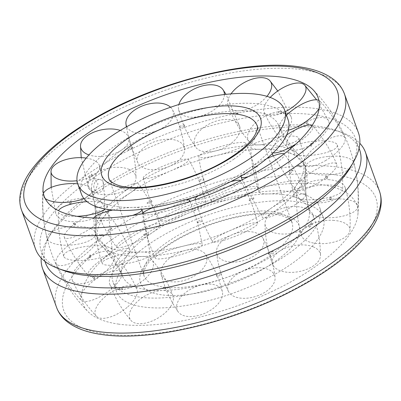 <?xml version="1.0" encoding="UTF-8"?>
<svg xmlns="http://www.w3.org/2000/svg" width="401" height="401" viewBox="0 0 401 401"><rect width="100%" height="100%" fill="white"/><g stroke="black" fill="none" stroke-linecap="round" stroke-linejoin="round"><path stroke-width="0.3" stroke-dasharray="2 1.5" d="M124.706 255.502A109.824 41.027 -19.8 0 0 272.038 213.101A109.824 41.027 -19.8 0 0 305.517 172.43A109.824 41.027 -19.8 0 0 304.63 165.673A109.824 41.027 -19.8 0 0 277.893 150.25A109.824 41.027 -19.8 0 0 130.566 192.645A109.824 41.027 -19.8 0 0 97.969 240.074A109.824 41.027 -19.8 0 0 101.593 245.843A109.824 41.027 -19.8 0 0 124.706 255.502M279.231 251.437A99.002 36.987 -19.8 0 0 309.001 209.949A99.002 36.987 -19.8 0 0 284.51 194.776A99.002 36.987 -19.8 0 0 151.698 232.996A99.002 36.987 -19.8 0 0 122.826 276.976A99.002 36.987 -19.8 0 0 146.42 289.657A99.002 36.987 -19.8 0 0 279.231 251.437M145.548 234.259A109.824 41.027 -19.8 0 0 112.952 281.687A109.824 41.027 -19.8 0 0 180.951 295.898A109.824 41.027 -19.8 0 0 287.021 254.715A109.824 41.027 -19.8 0 0 319.612 207.287A109.824 41.027 -19.8 0 0 251.612 193.076A109.824 41.027 -19.8 0 0 145.548 234.259M149.092 244.104A109.824 41.027 -19.8 0 0 116.496 291.532A109.824 41.027 -19.8 0 0 184.495 305.742A109.824 41.027 -19.8 0 0 290.565 264.56A109.824 41.027 -19.8 0 0 323.156 217.131A109.824 41.027 -19.8 0 0 255.156 202.921A109.824 41.027 -19.8 0 0 149.092 244.104M288.063 119.653A109.824 41.027 -19.8 0 0 220.064 105.443A109.824 41.027 -19.8 0 0 113.994 146.626A109.824 41.027 -19.8 0 0 81.403 194.054M121.784 149.904A99.002 36.987 -19.8 0 0 92.014 191.392A99.002 36.987 -19.8 0 0 116.506 206.56A99.002 36.987 -19.8 0 0 249.317 168.34A99.002 36.987 -19.8 0 0 278.189 124.365A99.002 36.987 -19.8 0 0 254.595 111.678A99.002 36.987 -19.8 0 0 121.784 149.904M270.449 208.69A109.824 41.027 -19.8 0 0 303.041 161.262A109.824 41.027 -19.8 0 0 299.422 155.493A109.824 41.027 -19.8 0 0 276.309 145.839A109.824 41.027 -19.8 0 0 128.977 188.234A109.824 41.027 -19.8 0 0 95.498 228.911A109.824 41.027 -19.8 0 0 96.385 235.663A109.824 41.027 -19.8 0 0 123.122 251.091A109.824 41.027 -19.8 0 0 270.449 208.69M118.315 324.078A145.548 54.376 -19.8 0 0 267.753 293.472A145.548 54.376 -19.8 0 0 357.908 214.45A145.548 54.376 -19.8 0 0 321.336 184.585A145.548 54.376 -19.8 0 0 126.079 240.775A145.548 54.376 -19.8 0 0 88.014 311.617A145.548 54.376 -19.8 0 0 118.315 324.078M41.198 258.023A171.583 64.105 160.2 0 1 47.513 239.347A171.583 64.105 160.2 0 1 93.508 194.46A171.583 64.105 160.2 0 1 343.045 132.947A171.583 64.105 160.2 0 1 359.817 143.312M358.429 132.776A171.583 64.105 -19.8 0 0 252.189 110.576A171.583 64.105 -19.8 0 0 86.471 174.921A171.583 64.105 -19.8 0 0 35.549 249.021M350.725 166.831A166.936 62.366 -19.8 0 0 355.517 138.405A166.936 62.366 -19.8 0 0 252.154 116.806A166.936 62.366 -19.8 0 0 90.927 179.407C88.3 181.658 87.493 184.61 88.501 188.275L92.075 191.608L95.042 190.841L98.029 183.843L93.949 178.645L90.927 179.407A166.936 62.366 -19.8 0 0 41.383 251.502A166.936 62.366 -19.8 0 0 63.193 270.349M359.632 149.839A166.936 62.366 -19.8 0 0 337.822 130.992A166.936 62.366 -19.8 0 0 95.042 190.841A166.936 62.366 -19.8 0 0 50.29 234.51A166.936 62.366 -19.8 0 0 45.498 262.931M96.766 180.255A6.546 4.972 -81.8 0 1 99.764 179.488A6.546 4.972 -81.8 0 1 103.799 184.696A6.546 4.972 -81.8 0 1 100.882 191.683A6.546 4.972 -81.8 0 1 97.889 192.45A6.546 4.972 -81.8 0 1 93.849 187.242A6.546 4.972 -81.8 0 1 96.766 180.255M110.726 228.284L111.563 228.811L111.623 228.344L110.937 227.763L110.726 228.284L110.937 227.763M108.967 230.755L108.892 231.242L107.899 230.856L108.049 230.314L108.967 230.755M100.32 273.973A24.456 6.301 -32 0 0 121.343 261.231A24.456 6.301 -32 0 0 129.718 249.698A24.456 6.301 -32 0 0 117.388 250.881A24.456 6.301 -32 0 0 89.654 270.359A24.456 6.301 -32 0 0 88.255 275.577A24.456 6.301 -32 0 0 100.32 273.973M76.601 235.973A24.456 6.301 -32 0 0 98.28 222.68A24.456 6.301 -32 0 0 105.734 211.277A24.456 6.301 -32 0 0 93.669 212.881A24.456 6.301 -32 0 0 65.929 232.359A24.456 6.301 -32 0 0 64.27 237.156A24.456 6.301 -32 0 0 76.601 235.973M89.694 255.492L90.852 255.632L90.847 255.277L90.019 254.846L89.694 255.492L90.019 254.846M107.899 230.856L108.049 230.314M90.135 257.422L90.15 257.743L88.937 257.773L89.132 257.151L90.135 257.422M102.686 295.161A24.456 8.561 -34.2 0 0 121.468 272.735A24.456 8.561 -34.2 0 0 99.323 276.986A24.456 8.561 -34.2 0 0 80.28 298.585A24.456 8.561 -34.2 0 0 81.072 300.194A24.456 8.561 -34.2 0 0 102.686 295.161M78.27 259.241A24.456 8.561 -34.2 0 0 96.521 236.039A24.456 8.561 -34.2 0 0 74.912 241.066A24.456 8.561 -34.2 0 0 55.869 262.67A24.456 8.561 -34.2 0 0 56.13 263.492A24.456 8.561 -34.2 0 0 78.27 259.241M93.709 276.72L92.857 276.414L92.621 277.337L93.603 276.545L95.082 278.164L94.115 278.901L94.15 278.018L95.082 278.164M88.937 257.773L89.132 257.151M127.739 306.845A24.456 10.887 -33.8 0 0 136.901 289.131A24.456 10.887 -33.8 0 0 104.616 297.191A24.456 10.887 -33.8 0 0 96.345 316.244A24.456 10.887 -33.8 0 0 98.395 317.617A24.456 10.887 -33.8 0 0 127.739 306.845M104.666 272.334A24.456 10.887 -33.8 0 0 112.932 253.282A24.456 10.887 -33.8 0 0 81.543 262.68A24.456 10.887 -33.8 0 0 72.38 280.394A24.456 10.887 -33.8 0 0 75.318 283.106A24.456 10.887 -33.8 0 0 104.666 272.334M118.656 289.001L119.027 289.327L119.633 288.414L118.896 288.189L118.656 289.001M119.633 288.414L118.896 288.189M122.821 288.875L122.375 289.813L122.115 288.785L122.821 288.875L122.115 288.785M170.525 306.72A24.456 12.817 -30.4 0 0 172.976 295.798A24.456 12.817 -30.4 0 0 154.816 291.743A24.456 12.817 -30.4 0 0 132.22 307.492A24.456 12.817 -30.4 0 0 130.957 320.434A24.456 12.817 -30.4 0 0 140.405 323.692A24.456 12.817 -30.4 0 0 170.525 306.72M150.555 272.655A24.456 12.817 -30.4 0 0 151.819 259.718A24.456 12.817 -30.4 0 0 132.841 258.314A24.456 12.817 -30.4 0 0 112.25 273.432A24.456 12.817 -30.4 0 0 109.799 284.354A24.456 12.817 -30.4 0 0 120.435 289.632A24.456 12.817 -30.4 0 0 150.555 272.655M162.916 288.665L163.493 288.053L162.976 287.843L162.916 288.665L163.272 288.986L167.819 288.349L167.483 287.322L167.864 287.442L167.568 288.013M163.493 288.053L162.976 287.843M222.57 294.805A24.456 13.965 -24.4 0 0 222.37 291.592A24.456 13.965 -24.4 0 0 198.706 285.758A24.456 13.965 -24.4 0 0 176.666 305.858A24.456 13.965 -24.4 0 0 178.059 311.692A24.456 13.965 -24.4 0 0 197.994 315.602A24.456 13.965 -24.4 0 0 222.57 294.805M206.851 260.144A24.456 13.965 -24.4 0 0 205.457 254.309A24.456 13.965 -24.4 0 0 180.615 251.918A24.456 13.965 -24.4 0 0 160.946 271.196A24.456 13.965 -24.4 0 0 161.147 274.404A24.456 13.965 -24.4 0 0 182.275 280.946A24.456 13.965 -24.4 0 0 206.851 260.144M216.535 276.224L216.365 275.442L216.756 276.565L221.618 274.936M216.6 275.703L216.365 275.442M167.483 287.322L167.864 287.442M221.272 273.908L221.527 274.555M273.562 273.462A24.456 14.11 -17.1 0 0 243.858 270.73A24.456 14.11 -17.1 0 0 228.55 291.612A24.456 14.11 -17.1 0 0 229.156 292.6A24.456 14.11 -17.1 0 0 259.758 294.956A24.456 14.11 -17.1 0 0 275.036 277.276A24.456 14.11 -17.1 0 0 273.562 273.462M262.399 237.277A24.456 14.11 -17.1 0 0 235.101 233.663A24.456 14.11 -17.1 0 0 216.52 252.6A24.456 14.11 -17.1 0 0 217.994 256.419A24.456 14.11 -17.1 0 0 248.595 258.77A24.456 14.11 -17.1 0 0 263.006 238.264A24.456 14.11 -17.1 0 0 262.399 237.277M268.896 254.134L268.485 253.447L268.951 254.535L273.186 252.239L272.825 251.211L272.51 251.602L273.236 251.778M268.434 253.813L268.485 253.447M313.402 246.916A24.456 13.218 -10.6 0 0 284.936 248.339A24.456 13.218 -10.6 0 0 272.645 264.364A24.456 13.218 -10.6 0 0 279.286 270.354A24.456 13.218 -10.6 0 0 313.457 265.833A24.456 13.218 -10.6 0 0 320.504 255.382A24.456 13.218 -10.6 0 0 313.402 246.916M306.209 208.58A24.456 13.218 -10.6 0 0 279.823 209.182A24.456 13.218 -10.6 0 0 264.991 223.552A24.456 13.218 -10.6 0 0 272.094 232.019A24.456 13.218 -10.6 0 0 306.259 227.497A24.456 13.218 -10.6 0 0 312.845 214.57A24.456 13.218 -10.6 0 0 306.209 208.58M309.627 226.776L309.587 227.227L308.73 226.715L309.021 226.204L309.627 226.776M308.73 226.715L309.021 226.204M272.825 251.211L272.51 251.602M311.387 224.299L312.364 224.7L312.454 224.204L311.938 223.723L311.387 224.299L311.938 223.723M334.198 220.425A24.456 11.469 -6.5 0 0 301.542 235.618A24.456 11.469 -6.5 0 0 317.131 243.522A24.456 11.469 -6.5 0 0 348.454 234.009A24.456 11.469 -6.5 0 0 349.993 230.129A24.456 11.469 -6.5 0 0 334.198 220.425M329.592 179.743A24.456 11.469 -6.5 0 0 296.73 193.137A24.456 11.469 -6.5 0 0 312.524 202.836A24.456 11.469 -6.5 0 0 343.847 193.322A24.456 11.469 -6.5 0 0 345.181 187.648A24.456 11.469 -6.5 0 0 329.592 179.743M329.507 199.778L329.943 199.122L330.665 199.914L329.507 199.778L330.208 197.307L330.218 197.638L331.432 197.618L330.855 196.886L330.218 197.638M331.838 199.242A24.456 9.208 -5.2 0 0 309.256 211.106A24.456 9.208 -5.2 0 0 335.196 217.417A24.456 9.208 -5.2 0 0 357.877 206.655A24.456 9.208 -5.2 0 0 357.827 205.783A24.456 9.208 -5.2 0 0 331.838 199.242M327.918 156.47A24.456 9.208 -5.2 0 0 305.236 167.232A24.456 9.208 -5.2 0 0 331.281 174.651A24.456 9.208 -5.2 0 0 353.913 163.017A24.456 9.208 -5.2 0 0 353.862 162.781A24.456 9.208 -5.2 0 0 327.918 156.47M327.833 177.894L326.75 178.51L327.101 177.553L327.833 177.894L326.239 176.154M325.276 176.896L326.369 176.36L325.838 176.014L325.276 176.896M306.78 187.553A24.456 6.882 -6.8 0 0 294.113 195.568A24.456 6.882 -6.8 0 0 329.903 197.212A24.456 6.882 -6.8 0 0 342.639 189.793A24.456 6.882 -6.8 0 0 339.712 186.751A24.456 6.882 -6.8 0 0 306.78 187.553M301.527 143.383A24.456 6.882 -6.8 0 0 288.79 150.796A24.456 6.882 -6.8 0 0 324.65 153.037A24.456 6.882 -6.8 0 0 337.316 145.027A24.456 6.882 -6.8 0 0 334.459 142.576A24.456 6.882 -6.8 0 0 301.527 143.383M301.702 166.054L301.076 166.966L300.72 166.641L301.066 165.773L301.702 166.054L301.066 165.773M326.369 176.36L325.838 176.014M297.532 166.184L297.878 166.5L298.304 165.568L297.873 165.247L297.532 166.184M263.993 187.683A24.456 4.952 -10.6 0 0 259.146 191.944A24.456 4.952 -10.6 0 0 276.254 193.357A24.456 4.952 -10.6 0 0 302.299 186.906A24.456 4.952 -10.6 0 0 307.201 182.946A24.456 4.952 -10.6 0 0 297.702 180.676A24.456 4.952 -10.6 0 0 263.993 187.683M255.637 143.057A24.456 4.952 -10.6 0 0 250.735 147.022A24.456 4.952 -10.6 0 0 267.191 148.811A24.456 4.952 -10.6 0 0 293.943 142.285A24.456 4.952 -10.6 0 0 298.79 138.024A24.456 4.952 -10.6 0 0 289.347 136.049A24.456 4.952 -10.6 0 0 255.637 143.057M257.442 166.39L256.861 167.006L256.986 166.119L257.442 166.39L256.986 166.119M252.49 167.618L252.785 167.047L252.505 166.716L252.77 167.949L257.191 167.327L256.861 167.006M298.304 165.568L297.873 165.247M211.949 199.598A24.456 3.804 -16 0 0 211.422 200.891A24.456 3.804 -16 0 0 233.076 198.52A24.456 3.804 -16 0 0 257.853 188.545A24.456 3.804 -16 0 0 258.429 187.422A24.456 3.804 -16 0 0 240.114 188.766A24.456 3.804 -16 0 0 211.949 199.598M199.342 155.573A24.456 3.804 -16 0 0 198.761 156.691A24.456 3.804 -16 0 0 219.918 154.641A24.456 3.804 -16 0 0 245.242 144.52A24.456 3.804 -16 0 0 245.773 143.227A24.456 3.804 -16 0 0 227.502 144.736A24.456 3.804 -16 0 0 199.342 155.573M203.818 178.836L203.753 179.352L203.598 178.52M199.192 181.297L203.944 179.708L203.753 179.352M252.785 167.047L252.505 166.716L257.101 166.069M199.066 180.921L198.716 180.129L199.066 180.921L198.716 180.129L203.623 178.49M160.961 220.941A24.456 3.659 -22 0 0 186.009 214.159A24.456 3.659 -22 0 0 205.863 202.289A24.456 3.659 -22 0 0 205.367 201.798A24.456 3.659 -22 0 0 178.35 209.412A24.456 3.659 -22 0 0 160.52 220.605A24.456 3.659 -22 0 0 160.961 220.941M143.789 178.44A24.456 3.659 -22 0 0 169.342 171.448A24.456 3.659 -22 0 0 188.63 159.633A24.456 3.659 -22 0 0 188.194 159.297A24.456 3.659 -22 0 0 161.182 166.911A24.456 3.659 -22 0 0 143.292 177.954A24.456 3.659 -22 0 0 143.789 178.44M151.458 200.926L151.919 201.247L151.478 200.52M147.844 203.457L147.122 203.277L147.162 202.826L147.824 203.898L151.949 201.663L151.919 201.247M121.117 247.487A24.456 4.551 -27.6 0 0 146.044 236.595A24.456 4.551 -27.6 0 0 159.894 224.535A24.456 4.551 -27.6 0 0 155.232 224.049A24.456 4.551 -27.6 0 0 124.651 238.535A24.456 4.551 -27.6 0 0 116.581 247.222A24.456 4.551 -27.6 0 0 121.117 247.487M99.984 207.137A24.456 4.551 -27.6 0 0 125.473 195.904A24.456 4.551 -27.6 0 0 138.641 183.959A24.456 4.551 -27.6 0 0 134.099 183.698A24.456 4.551 -27.6 0 0 103.518 198.184A24.456 4.551 -27.6 0 0 95.328 206.645A24.456 4.551 -27.6 0 0 99.984 207.137M147.122 203.277L147.162 202.826M88.561 177.137L88.651 176.635L89.629 177.036L89.238 177.638L88.561 177.137M92.285 174.62L91.428 174.109L91.859 175.092L92.285 174.62L91.859 175.092M86.2 158.089A24.456 11.469 173.5 0 1 99.473 165.723A24.456 11.469 173.5 0 1 77.042 180.716M88.491 198.5A24.456 11.469 173.5 0 1 104.285 208.204A24.456 11.469 173.5 0 1 71.423 221.598A24.456 11.469 173.5 0 1 55.834 213.693A24.456 11.469 173.5 0 1 57.168 208.014A24.456 11.469 173.5 0 1 88.491 198.5M92.235 175.077L89.238 177.638M71.508 201.558L70.35 201.427L70.902 202.214L71.508 201.558L70.807 204.034L70.797 203.698L70.335 204.445L69.584 203.723L70.797 203.698M77.724 183.818A24.456 9.208 174.8 0 1 91.759 190.229A24.456 9.208 174.8 0 1 83.919 198.55M69.734 226.69A24.456 9.208 174.8 0 1 95.779 234.104A24.456 9.208 174.8 0 1 73.097 244.866A24.456 9.208 174.8 0 1 47.153 238.56A24.456 9.208 174.8 0 1 47.102 238.324A24.456 9.208 174.8 0 1 69.734 226.69M74.365 222.996L73.182 223.442L73.739 223.813L74.365 222.996M73.182 223.442L73.739 223.813M74.646 224.981L75.609 224.239L75.338 225.287L74.776 225.182L73.283 223.613M45.158 198.455A24.456 9.208 174.8 0 1 43.188 195.558A24.456 9.208 174.8 0 1 43.138 194.68A24.456 9.208 174.8 0 1 43.438 193.427M87.027 201.663A24.456 6.882 173.2 0 1 106.902 205.773A24.456 6.882 173.2 0 1 105.288 209.016M76.365 248.299A24.456 6.882 173.2 0 1 112.225 250.54A24.456 6.882 173.2 0 1 99.488 257.958A24.456 6.882 173.2 0 1 66.556 258.765A24.456 6.882 173.2 0 1 63.699 256.314A24.456 6.882 173.2 0 1 76.365 248.299M100.295 234.695L99.939 234.374L99.313 235.282L99.804 235.608L100.295 234.695M99.313 235.282L99.804 235.608M102.711 235.773L103.137 234.836L103.483 235.156L103.257 236.044L102.711 235.773L103.257 236.044M76.907 216.314A24.456 6.882 173.2 0 1 61.303 214.59A24.456 6.882 173.2 0 1 58.376 211.543A24.456 6.882 173.2 0 1 58.566 210.72M112.816 210.024A24.456 4.952 169.4 0 1 141.829 209.297M107.072 259.056A24.456 4.952 169.4 0 1 133.824 252.525A24.456 4.952 169.4 0 1 150.28 254.314A24.456 4.952 169.4 0 1 145.378 258.279A24.456 4.952 169.4 0 1 111.668 265.287A24.456 4.952 169.4 0 1 102.225 263.317A24.456 4.952 169.4 0 1 107.072 259.056M144.154 234.334L143.573 234.946L143.939 235.262L144.154 234.334L143.824 234.009L148.24 233.392L148.565 234.58L148.225 234.294L148.525 233.718M143.573 234.946L143.939 235.262M132.45 215.432A24.456 4.952 169.4 0 1 103.313 220.665A24.456 4.952 169.4 0 1 93.814 218.395A24.456 4.952 169.4 0 1 93.879 217.969M152.846 207.703A24.456 3.804 164 0 1 186.249 199.603M155.773 256.82A24.456 3.804 164 0 1 181.097 246.7A24.456 3.804 164 0 1 202.254 244.645A24.456 3.804 164 0 1 201.673 245.768A24.456 3.804 164 0 1 173.513 256.6A24.456 3.804 164 0 1 155.242 258.109A24.456 3.804 164 0 1 155.773 256.82M148.565 234.58L148.225 234.294M197.262 221.984L197.392 222.851L197.071 221.633L201.823 220.044M197.197 222.5L197.392 222.851L202.299 221.212M202.279 221.192L201.949 220.42M188.981 201.823A24.456 3.804 164 0 1 160.901 212.575A24.456 3.804 164 0 1 142.586 213.913A24.456 3.804 164 0 1 142.581 213.753M198.55 195.487A24.456 3.659 158 0 1 230.675 181.668M212.821 242.039A24.456 3.659 158 0 1 212.38 241.703A24.456 3.659 158 0 1 231.673 229.893A24.456 3.659 158 0 1 257.226 222.896A24.456 3.659 158 0 1 257.723 223.387A24.456 3.659 158 0 1 239.833 234.425A24.456 3.659 158 0 1 212.821 242.039M249.096 200.094L249.587 200.826L249.066 199.678L253.191 197.442L253.768 198.525L253.893 198.059L253.171 197.883M249.557 200.415L249.587 200.826L253.863 198.505M240.475 180.706A24.456 3.659 158 0 1 240.495 180.731A24.456 3.659 158 0 1 222.66 191.924A24.456 3.659 158 0 1 195.693 199.558M241.136 176.039A24.456 4.551 152.4 0 1 266.74 158.585M266.916 217.643A24.456 4.551 152.4 0 1 262.374 217.377A24.456 4.551 152.4 0 1 275.542 205.432A24.456 4.551 152.4 0 1 301.031 194.204A24.456 4.551 152.4 0 1 305.687 194.691A24.456 4.551 152.4 0 1 297.497 203.157A24.456 4.551 152.4 0 1 266.916 217.643M253.768 198.525L253.893 198.059M289.392 172.996L289.452 172.53L290.289 173.057L290.184 173.548L289.392 172.996M290.289 173.057L290.184 173.548M293.116 170.485L292.123 170.099L292.048 170.58L292.835 171.072L293.116 170.485L292.835 171.072M284.169 153.869A24.456 4.551 152.4 0 1 284.434 154.114A24.456 4.551 152.4 0 1 276.364 162.806A24.456 4.551 152.4 0 1 248.289 176.661M273.166 152.836A24.456 6.301 148 0 1 271.297 151.638A24.456 6.301 148 0 1 286.64 134.972M307.346 188.46A24.456 6.301 148 0 1 295.281 190.064A24.456 6.301 148 0 1 302.735 178.661A24.456 6.301 148 0 1 324.414 165.362A24.456 6.301 148 0 1 336.745 164.184A24.456 6.301 148 0 1 335.086 168.981A24.456 6.301 148 0 1 307.346 188.46M310.168 146.059L310.163 145.708L311.321 145.844L311.141 146.425L310.168 146.059M311.321 145.844L311.141 146.425M312.078 143.563L310.865 143.593L311.732 144.27L312.078 143.563L311.326 146.2M312.214 125.328A24.456 6.301 148 0 1 312.76 125.759A24.456 6.301 148 0 1 311.361 130.977A24.456 6.301 148 0 1 296.023 143.924M288.334 130.19A24.456 8.561 145.8 0 1 279.547 128.601A24.456 8.561 145.8 0 1 286.479 115.257M326.103 160.27A24.456 8.561 145.8 0 1 304.494 165.302A24.456 8.561 145.8 0 1 322.745 142.094A24.456 8.561 145.8 0 1 344.885 137.849A24.456 8.561 145.8 0 1 345.146 138.671A24.456 8.561 145.8 0 1 326.103 160.27M307.306 124.621L308.394 124.004L308.304 124.831L307.412 124.791L305.933 123.177L306.73 123.428L306.9 122.435L305.933 123.177M318.895 100.395A24.456 8.561 145.8 0 1 319.943 101.147A24.456 8.561 145.8 0 1 320.735 102.756A24.456 8.561 145.8 0 1 319.121 108.45M285.196 111.694A24.456 10.887 146.2 0 1 264.114 112.21A24.456 10.887 146.2 0 1 270.219 97.428M319.472 138.661A24.456 10.887 146.2 0 1 288.083 148.054A24.456 10.887 146.2 0 1 296.349 129.002A24.456 10.887 146.2 0 1 325.697 118.23A24.456 10.887 146.2 0 1 328.635 120.942A24.456 10.887 146.2 0 1 319.472 138.661M281.382 112.922L281.988 112.009L282.359 112.335L282.239 113.032L281.382 112.922L281.748 113.247L278.52 112.781M278.966 111.844L278.64 111.528L278.194 112.46L278.81 112.671L278.966 111.844M266.936 96.335A24.456 12.817 149.6 0 1 244.57 110.024A24.456 12.817 149.6 0 1 228.039 105.543A24.456 12.817 149.6 0 1 230.49 94.621A24.456 12.817 149.6 0 1 230.991 93.884M288.765 127.909A24.456 12.817 149.6 0 1 268.174 143.027A24.456 12.817 149.6 0 1 249.196 141.623A24.456 12.817 149.6 0 1 250.46 128.681A24.456 12.817 149.6 0 1 280.58 111.709A24.456 12.817 149.6 0 1 291.216 116.987A24.456 12.817 149.6 0 1 288.765 127.909M278.194 112.46L278.81 112.671M237.522 113.282L238.099 112.671L238.104 113.378L237.522 113.282L238.104 113.378M233.447 113.328L233.151 113.899L233.502 114.13L233.192 112.992L237.743 112.355L238.099 112.671M224.405 94.531A24.456 13.965 155.6 0 1 224.349 95.483A24.456 13.965 155.6 0 1 202.31 115.578A24.456 13.965 155.6 0 1 178.645 109.744A24.456 13.965 155.6 0 1 178.445 106.536A24.456 13.965 155.6 0 1 178.851 104.511M240.069 130.14A24.456 13.965 155.6 0 1 220.4 149.423A24.456 13.965 155.6 0 1 195.558 147.027A24.456 13.965 155.6 0 1 194.164 141.197A24.456 13.965 155.6 0 1 218.74 120.395A24.456 13.965 155.6 0 1 239.868 126.932A24.456 13.965 155.6 0 1 240.069 130.14M233.151 113.899L233.502 114.13M184.415 125.633L184.48 125.117L184.65 125.789M179.397 126.4L184.26 124.776L184.48 125.117M179.488 126.786L179.788 127.523M170.56 107.247A24.456 14.11 162.9 0 1 171.859 108.736A24.456 14.11 162.9 0 1 172.465 109.729A24.456 14.11 162.9 0 1 157.157 130.606A24.456 14.11 162.9 0 1 127.453 127.879A24.456 14.11 162.9 0 1 126.761 126.706M183.021 144.921A24.456 14.11 162.9 0 1 184.495 148.736A24.456 14.11 162.9 0 1 165.914 167.673A24.456 14.11 162.9 0 1 138.616 164.064A24.456 14.11 162.9 0 1 138.009 163.072A24.456 14.11 162.9 0 1 152.42 142.571A24.456 14.11 162.9 0 1 183.021 144.921M132.581 147.523L132.119 147.207L132.455 147.814M127.779 149.558L128.505 149.733L128.3 150.19L127.829 149.102L132.064 146.806L132.119 147.207M120.31 130.445A24.456 13.218 169.4 0 1 121.729 130.982A24.456 13.218 169.4 0 1 128.37 136.977A24.456 13.218 169.4 0 1 116.871 152.651A24.456 13.218 169.4 0 1 88.947 154.931M128.921 169.317A24.456 13.218 169.4 0 1 136.024 177.788A24.456 13.218 169.4 0 1 121.192 192.159A24.456 13.218 169.4 0 1 94.806 192.761A24.456 13.218 169.4 0 1 88.17 186.766A24.456 13.218 169.4 0 1 94.756 173.844A24.456 13.218 169.4 0 1 128.921 169.317M128.505 149.733L128.3 150.19M272.875 211.653A78.641 29.383 -19.8 0 0 167.377 242.014A78.641 29.383 -19.8 0 0 144.034 275.978A78.641 29.383 -19.8 0 0 163.182 287.026A78.641 29.383 -19.8 0 0 268.685 256.66A78.641 29.383 -19.8 0 0 292.023 222.7A78.641 29.383 -19.8 0 0 272.875 211.653M165.488 246.475A84.36 31.519 -19.8 0 0 160.991 294.755A84.36 31.519 -19.8 0 0 274.164 262.189A84.36 31.519 -19.8 0 0 278.665 213.903A84.36 31.519 -19.8 0 0 165.488 246.475M233.638 159.322A78.641 29.383 -19.8 0 0 256.981 125.363L292.023 222.7C292.936 221.838 286.575 215.548 276.048 214.57C257.893 212.335 235.342 215.939 208.395 225.392C191.407 231.658 176.866 239.096 164.766 247.713C155.237 254.68 148.901 261.076 145.758 266.901C143.849 271.482 143.152 273.753 143.658 273.713L144.034 275.978L108.992 178.64A78.641 29.383 -19.8 0 0 128.14 189.688A78.641 29.383 -19.8 0 0 233.638 159.322M344.429 93.879A171.583 64.105 -19.8 0 0 302.655 69.779A171.583 64.105 -19.8 0 0 72.466 136.019A171.583 64.105 -19.8 0 0 21.544 210.124M379.471 191.217A171.583 64.105 -19.8 0 0 337.697 167.117A171.583 64.105 -19.8 0 0 107.513 233.362A171.583 64.105 -19.8 0 0 56.586 307.462M335.507 174.846A165.864 61.97 -19.8 0 0 112.992 238.886A165.864 61.97 -19.8 0 0 104.145 333.812A165.864 61.97 -19.8 0 0 326.66 269.778A165.864 61.97 -19.8 0 0 335.507 174.846M305.517 172.43C304.64 184.625 305.803 197.132 309.001 209.949M116.496 291.532L112.952 281.687M278.189 124.365C283.893 136.28 290.971 146.656 299.422 155.493M97.969 240.074L96.385 235.663M304.63 165.673L303.041 161.262M95.498 228.911C96.375 216.715 95.212 204.209 92.014 191.392M323.156 217.131L319.612 207.287M122.826 276.976C117.122 265.061 110.044 254.685 101.593 245.843M357.908 214.45A158.004 158.004 0 0 0 313.001 89.719M337.822 130.992L343.045 132.947M359.075 148.29L355.517 138.405M99.764 179.488L93.949 178.645M97.889 192.45L92.075 191.608M44.942 261.387L41.383 251.502M50.29 234.51L47.513 239.347M43.107 186.886A158.004 158.004 0 0 0 88.014 311.617M111.563 228.811L108.892 231.242M129.718 249.698C123.678 235.673 115.683 222.861 105.734 211.277M90.852 255.632L90.15 257.743M64.27 237.156C70.31 251.181 78.305 263.993 88.255 275.577M121.468 272.735C115.077 259.196 106.761 246.961 96.521 236.039M92.621 277.337L94.115 278.901M56.13 263.492C62.516 277.031 70.832 289.266 81.072 300.194M136.901 289.131C130.876 275.863 122.891 263.918 112.932 253.282M119.027 289.327L122.375 289.813M72.38 280.394C78.401 293.662 86.39 305.607 96.345 316.244M172.976 295.798C168.004 282.55 160.951 270.525 151.819 259.718M109.799 284.354C114.771 297.602 121.819 309.627 130.957 320.434M222.37 291.592C218.966 278.154 213.327 265.728 205.457 254.309M161.147 274.404C164.55 287.848 170.189 300.274 178.059 311.692M228.55 291.612C222.194 279.332 218.184 266.329 216.52 252.6M263.006 238.264C269.362 250.545 273.372 263.547 275.036 277.276M272.645 264.364C267.708 251.206 265.156 237.603 264.991 223.552M309.587 227.227L312.364 224.7M312.845 214.57C317.782 227.728 320.334 241.332 320.504 255.382M301.542 235.618C297.572 221.723 295.968 207.563 296.73 193.137M330.665 199.914L331.432 197.618M345.181 187.648C349.151 201.538 350.755 215.698 349.993 230.129M309.256 211.106C305.587 196.696 304.249 182.074 305.236 167.232M326.75 178.51L325.406 177.102M353.862 162.781C357.527 177.192 358.865 191.818 357.877 206.655M294.113 195.568C290.048 180.916 288.269 165.994 288.79 150.796M301.076 166.966L297.878 166.5M337.316 145.027C341.381 159.678 343.161 174.6 342.639 189.793M259.146 191.944C254.089 177.392 251.282 162.42 250.735 147.022M298.79 138.024C303.848 152.575 306.655 167.548 307.201 182.946M211.422 200.891C205.001 186.786 200.781 172.054 198.761 156.691M245.773 143.227C252.194 157.332 256.409 172.064 258.429 187.422M205.863 202.289C202.239 187.212 196.495 172.996 188.63 159.633M143.292 177.954C146.916 193.026 152.656 207.247 160.52 220.605M159.894 224.535C154.836 209.949 147.753 196.42 138.641 183.959M95.328 206.645C100.38 221.237 107.463 234.76 116.581 247.222M122.495 288.56L119.267 288.093M147.152 202.831L151.423 200.515M297.973 165.247L301.341 165.733M311.477 223.808L308.78 226.259M272.55 251.151L268.384 253.407M221.187 273.758L216.39 275.362M167.603 287.106L163.142 287.733M88.927 257.447L89.689 255.141M107.984 230.364L110.781 227.823M88.651 176.635L91.428 174.109M99.473 165.723C103.443 179.613 105.047 193.773 104.285 208.204M69.584 203.723L70.35 201.427M55.834 213.693L51.168 187.432M91.759 190.229C95.428 204.64 96.766 219.267 95.779 234.104M75.609 224.239L74.265 222.831M47.153 238.56C43.488 224.144 42.15 209.522 43.138 194.68M106.902 205.773L107.874 209.442M108.29 211.142L112.225 250.54M103.137 234.836L99.939 234.374M63.699 256.314C59.634 241.663 57.854 226.74 58.376 211.543M143.047 212.916L150.28 254.314M102.225 263.317C97.167 248.765 94.36 233.788 93.814 218.395M190.054 201.472L197.728 222.615L202.254 244.645M155.242 258.109C148.821 244.008 144.606 229.277 142.586 213.913M195.307 199.693L202.299 221.327L212.38 241.703M257.723 223.387C254.099 208.309 248.354 194.094 240.495 180.731M242.204 179.833L262.374 217.377M292.123 170.099L289.452 172.53M305.687 194.691C300.635 180.104 293.552 166.575 284.434 154.114M271.297 151.638L272.219 153.743M273.201 155.884L295.281 190.064M310.865 143.593L310.163 145.708M336.745 164.184C330.705 150.154 322.71 137.348 312.76 125.759M279.547 128.601C285.938 142.144 294.254 154.375 304.494 165.302M306.9 122.435L308.394 124.004M344.885 137.849C338.499 124.305 330.183 112.069 319.943 101.147M264.114 112.21C270.139 125.473 278.124 137.423 288.083 148.054M278.64 111.528L281.988 112.009M328.635 120.942L316.625 99.834M228.039 105.543C233.011 118.791 240.064 130.816 249.196 141.623M291.216 116.987L277.743 90.987M178.645 109.744C182.049 123.187 187.688 135.613 195.558 147.027M239.868 126.932L226.039 94.345M172.465 109.729C178.821 122.009 182.831 135.012 184.495 148.736M138.009 163.072L130.671 145.498L126.36 126.932M128.37 136.977C133.307 150.129 135.859 163.733 136.024 177.788M88.17 186.766L81.213 157.658M237.873 113.603L233.412 114.23M184.625 125.979L179.828 127.583M132.626 147.929L128.46 150.19M290.234 173.518L293.031 170.971M143.914 235.267L148.5 234.625M99.674 235.608L103.042 236.094"/><path stroke-width="0.6" d="M77.859 184.209L81.403 194.054A109.824 41.027 -19.8 0 0 149.403 208.264A109.824 41.027 -19.8 0 0 255.467 167.082A109.824 41.027 -19.8 0 0 288.063 119.653L284.52 109.809A109.824 41.027 -19.8 0 0 216.52 95.598A109.824 41.027 -19.8 0 0 110.45 136.781A109.824 41.027 -19.8 0 0 77.859 184.209A109.824 41.027 -19.8 0 0 145.859 198.42A109.824 41.027 -19.8 0 0 251.923 157.237A109.824 41.027 -19.8 0 0 284.52 109.809M79.679 216.756A145.548 54.376 -19.8 0 0 250.465 175.488A145.548 54.376 -19.8 0 0 313.001 89.719A145.548 54.376 -19.8 0 0 282.7 77.263A145.548 54.376 -19.8 0 0 87.443 133.453A145.548 54.376 -19.8 0 0 43.107 186.886A145.548 54.376 -19.8 0 0 79.679 216.756M359.817 143.312A171.583 64.105 160.2 0 1 365.466 152.32A171.583 64.105 160.2 0 1 314.544 226.42A171.583 64.105 160.2 0 1 148.826 290.765A171.583 64.105 160.2 0 1 42.586 268.565A171.583 64.105 160.2 0 1 41.198 258.023M21.544 210.124L35.549 249.021A171.583 64.105 -19.8 0 0 57.97 268.389A171.583 64.105 -19.8 0 0 307.507 206.876A171.583 64.105 -19.8 0 0 353.502 161.989A171.583 64.105 -19.8 0 0 358.429 132.776L344.429 93.879A171.583 64.105 -19.8 0 1 293.502 167.979A171.583 64.105 -19.8 0 1 63.318 234.224A171.583 64.105 -19.8 0 1 21.544 210.124C19.935 205.593 19.438 200.821 20.05 195.813C21.073 187.934 24.451 179.874 30.175 171.638C43.704 152.555 66.3 134.129 97.969 116.36C160.661 80.801 249.121 58.822 299.482 66.857C314.509 68.962 326.239 73.443 334.67 80.305C339.246 84.115 342.499 88.641 344.429 93.879M57.97 268.389L63.193 270.349A166.936 62.366 -19.8 0 0 305.973 210.5A166.936 62.366 -19.8 0 0 350.725 166.831L353.502 161.989M44.942 261.387L45.498 262.931A166.936 62.366 -19.8 0 0 148.861 284.535A166.936 62.366 -19.8 0 0 310.088 221.928A166.936 62.366 -19.8 0 0 359.632 149.839L359.075 148.29M77.042 180.716A24.456 11.469 173.5 0 1 66.817 180.911A24.456 11.469 173.5 0 1 51.022 171.212A24.456 11.469 173.5 0 1 52.561 167.332A24.456 11.469 173.5 0 1 83.884 157.819A24.456 11.469 173.5 0 1 86.2 158.089M43.438 193.427A24.456 9.208 174.8 0 1 65.819 183.924A24.456 9.208 174.8 0 1 77.724 183.818M83.919 198.55A24.456 9.208 174.8 0 1 69.178 202.099A24.456 9.208 174.8 0 1 45.158 198.455M58.566 210.72A24.456 6.882 173.2 0 1 71.112 204.129A24.456 6.882 173.2 0 1 87.027 201.663M105.288 209.016A24.456 6.882 173.2 0 1 94.235 213.783A24.456 6.882 173.2 0 1 76.907 216.314M93.879 217.969A24.456 4.952 169.4 0 1 98.716 214.43A24.456 4.952 169.4 0 1 112.816 210.024M141.829 209.297A24.456 4.952 169.4 0 1 141.869 209.392A24.456 4.952 169.4 0 1 137.022 213.658A24.456 4.952 169.4 0 1 132.45 215.432M142.581 213.753A24.456 3.804 164 0 1 143.162 212.796A24.456 3.804 164 0 1 152.846 207.703M186.249 199.603A24.456 3.804 164 0 1 189.593 200.45A24.456 3.804 164 0 1 189.066 201.743A24.456 3.804 164 0 1 188.981 201.823M195.693 199.558A24.456 3.659 158 0 1 195.648 199.538A24.456 3.659 158 0 1 195.152 199.051A24.456 3.659 158 0 1 198.55 195.487M230.675 181.668A24.456 3.659 158 0 1 240.054 180.395A24.456 3.659 158 0 1 240.475 180.706M248.289 176.661A24.456 4.551 152.4 0 1 245.783 177.292A24.456 4.551 152.4 0 1 241.121 176.801A24.456 4.551 152.4 0 1 241.136 176.039M266.74 158.585A24.456 4.551 152.4 0 1 279.893 153.854A24.456 4.551 152.4 0 1 284.169 153.869M296.023 143.924A24.456 6.301 148 0 1 283.627 150.46A24.456 6.301 148 0 1 273.166 152.836M286.64 134.972A24.456 6.301 148 0 1 300.695 127.363A24.456 6.301 148 0 1 312.214 125.328M319.121 108.45A24.456 8.561 145.8 0 1 301.692 124.355A24.456 8.561 145.8 0 1 288.334 130.19M286.479 115.257A24.456 8.561 145.8 0 1 298.329 106.18A24.456 8.561 145.8 0 1 318.895 100.395M270.219 97.428A24.456 10.887 146.2 0 1 273.276 94.491A24.456 10.887 146.2 0 1 302.62 83.719A24.456 10.887 146.2 0 1 304.67 85.097A24.456 10.887 146.2 0 1 296.399 104.15A24.456 10.887 146.2 0 1 285.196 111.694M230.991 93.884A24.456 12.817 149.6 0 1 260.61 77.644A24.456 12.817 149.6 0 1 270.058 80.907A24.456 12.817 149.6 0 1 268.795 93.844A24.456 12.817 149.6 0 1 266.936 96.335M178.851 104.511A24.456 13.965 155.6 0 1 203.021 85.734A24.456 13.965 155.6 0 1 222.956 89.649A24.456 13.965 155.6 0 1 224.405 94.531M126.761 126.706A24.456 14.11 162.9 0 1 125.979 124.064A24.456 14.11 162.9 0 1 141.257 106.385A24.456 14.11 162.9 0 1 170.56 107.247M88.947 154.931A24.456 13.218 169.4 0 1 87.613 154.425A24.456 13.218 169.4 0 1 80.511 145.954A24.456 13.218 169.4 0 1 87.558 135.508A24.456 13.218 169.4 0 1 120.31 130.445M237.833 114.315A78.641 29.383 -19.8 0 0 132.33 144.676A78.641 29.383 -19.8 0 0 108.992 178.64C108.08 179.498 114.44 185.793 124.967 186.766C148.921 190.826 196.069 178.711 226.289 160.129C241.186 151.007 250.836 142.455 255.231 134.485C257.482 129.338 258.064 126.295 256.981 125.363A78.641 29.383 -19.8 0 0 237.833 114.315M240.024 106.581A84.36 31.519 -19.8 0 0 126.851 139.152A84.36 31.519 -19.8 0 0 122.35 187.437A84.36 31.519 -19.8 0 0 235.527 154.866A84.36 31.519 -19.8 0 0 240.024 106.581M74.355 131.563A165.864 61.97 -19.8 0 0 65.508 226.49A165.864 61.97 -19.8 0 0 288.023 162.455A165.864 61.97 -19.8 0 0 296.87 67.523A165.864 61.97 -19.8 0 0 74.355 131.563M56.586 307.462A171.583 64.105 -19.8 0 0 98.36 331.562A171.583 64.105 -19.8 0 0 328.549 265.317A171.583 64.105 -19.8 0 0 379.471 191.217C381.09 195.788 381.582 200.595 380.95 205.653C379.902 213.517 376.509 221.563 370.775 229.788C354.75 252.084 327.166 273.131 288.028 292.92C226.771 323.983 148.034 341.762 101.533 334.484C86.506 332.379 74.776 327.893 66.345 321.031C61.769 317.226 58.516 312.7 56.586 307.462L42.586 268.565M379.471 191.217L365.466 152.32M51.168 187.432L51.022 171.212M107.874 209.442L108.29 211.142M141.869 209.392L143.047 212.916M189.593 200.45L190.054 201.472M195.152 199.051L195.307 199.693M241.121 176.801L242.204 179.833M272.219 153.743L273.201 155.884M316.625 99.834L304.67 85.097M277.743 90.987L270.058 80.907M226.039 94.345L222.956 89.649M126.36 126.932L125.979 124.064M81.213 157.658L80.511 145.954"/></g></svg>
